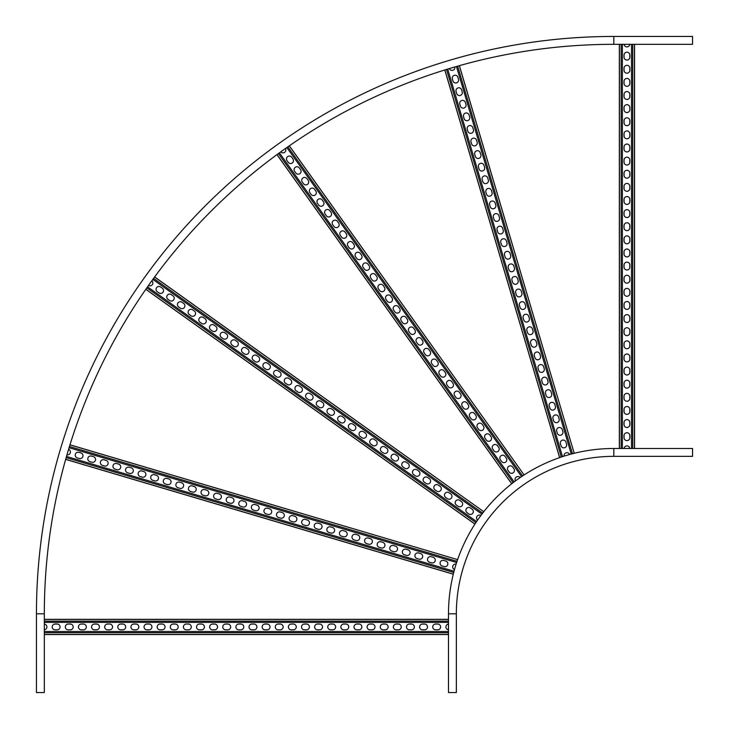 <?xml version="1.0" encoding="UTF-8"?>
<svg xmlns="http://www.w3.org/2000/svg" width="729" height="729" viewBox="0 0 729 729"><rect width="100%" height="100%" fill="white"/><g stroke="black" fill="none" stroke-linecap="round" stroke-linejoin="round"><path stroke-width="1.09" d="M613.818 456.354L613.818 448.481A165.337 165.337 0 0 0 448.481 613.818L456.354 613.818A157.464 157.464 0 0 1 613.818 456.354L692.55 456.354L692.55 448.481L613.818 448.481A165.337 165.337 0 0 0 448.481 613.818L448.481 692.55L456.354 692.55L456.354 613.818A157.464 157.464 0 0 1 613.818 456.354L692.55 456.354M448.481 634.549L44.323 634.549L44.323 692.55L36.45 692.55L36.45 613.818A577.368 577.368 0 0 1 613.818 36.45L613.818 44.323A569.495 569.495 0 0 0 44.323 613.818L44.323 619.331L448.481 619.331M44.323 624.07L44.323 629.81A2.889 2.889 0 0 0 44.323 624.07M36.45 613.818L44.323 613.818L44.323 692.55M613.818 36.45L692.55 36.45L692.55 44.323L613.818 44.323A569.495 569.495 0 0 0 44.323 613.818M435.623 624.051L437.719 624.051A2.889 2.889 0 0 1 440.608 626.94A2.889 2.889 0 0 1 437.719 629.829L435.623 629.829A2.889 2.889 0 0 1 432.734 626.94A2.889 2.889 0 0 1 435.623 624.051M409.379 624.051L411.475 624.051A2.889 2.889 0 0 1 414.364 626.94A2.889 2.889 0 0 1 411.475 629.829L409.379 629.829A2.889 2.889 0 0 1 406.49 626.94A2.889 2.889 0 0 1 409.379 624.051M383.135 624.051L385.231 624.051A2.889 2.889 0 0 1 388.12 626.94A2.889 2.889 0 0 1 385.231 629.829L383.135 629.829A2.889 2.889 0 0 1 380.246 626.94A2.889 2.889 0 0 1 383.135 624.051M356.891 624.051L358.987 624.051A2.889 2.889 0 0 1 361.876 626.94A2.889 2.889 0 0 1 358.987 629.829L356.891 629.829A2.889 2.889 0 0 1 354.002 626.94A2.889 2.889 0 0 1 356.891 624.051M330.647 624.051L332.743 624.051A2.889 2.889 0 0 1 335.632 626.94A2.889 2.889 0 0 1 332.743 629.829L330.647 629.829A2.889 2.889 0 0 1 327.758 626.94A2.889 2.889 0 0 1 330.647 624.051M304.403 624.051L306.499 624.051A2.889 2.889 0 0 1 309.388 626.94A2.889 2.889 0 0 1 306.499 629.829L304.403 629.829A2.889 2.889 0 0 1 301.514 626.94A2.889 2.889 0 0 1 304.403 624.051M278.159 624.051L280.255 624.051A2.889 2.889 0 0 1 283.144 626.94A2.889 2.889 0 0 1 280.255 629.829L278.159 629.829A2.889 2.889 0 0 1 275.27 626.94A2.889 2.889 0 0 1 278.159 624.051M251.915 624.051L254.011 624.051A2.889 2.889 0 0 1 256.9 626.94A2.889 2.889 0 0 1 254.011 629.829L251.915 629.829A2.889 2.889 0 0 1 249.026 626.94A2.889 2.889 0 0 1 251.915 624.051M225.671 624.051L227.767 624.051A2.889 2.889 0 0 1 230.656 626.94A2.889 2.889 0 0 1 227.767 629.829L225.671 629.829A2.889 2.889 0 0 1 222.782 626.94A2.889 2.889 0 0 1 225.671 624.051M199.427 624.051L201.523 624.051A2.889 2.889 0 0 1 204.412 626.94A2.889 2.889 0 0 1 201.523 629.829L199.427 629.829A2.889 2.889 0 0 1 196.538 626.94A2.889 2.889 0 0 1 199.427 624.051M173.183 624.051L175.279 624.051A2.889 2.889 0 0 1 178.168 626.94A2.889 2.889 0 0 1 175.279 629.829L173.183 629.829A2.889 2.889 0 0 1 170.294 626.94A2.889 2.889 0 0 1 173.183 624.051M146.939 624.051L149.035 624.051A2.889 2.889 0 0 1 151.924 626.94A2.889 2.889 0 0 1 149.035 629.829L146.939 629.829A2.889 2.889 0 0 1 144.05 626.94A2.889 2.889 0 0 1 146.939 624.051M120.695 624.051L122.791 624.051A2.889 2.889 0 0 1 125.68 626.94A2.889 2.889 0 0 1 122.791 629.829L120.695 629.829A2.889 2.889 0 0 1 117.806 626.94A2.889 2.889 0 0 1 120.695 624.051M94.451 624.051L96.547 624.051A2.889 2.889 0 0 1 99.436 626.94A2.889 2.889 0 0 1 96.547 629.829L94.451 629.829A2.889 2.889 0 0 1 91.562 626.94A2.889 2.889 0 0 1 94.451 624.051M68.207 624.051L70.303 624.051A2.889 2.889 0 0 1 73.192 626.94A2.889 2.889 0 0 1 70.303 629.829L68.207 629.829A2.889 2.889 0 0 1 65.318 626.94A2.889 2.889 0 0 1 68.207 624.051M55.085 624.051L57.181 624.051A2.889 2.889 0 0 1 60.07 626.94A2.889 2.889 0 0 1 57.181 629.829L55.085 629.829A2.889 2.889 0 0 1 52.196 626.94A2.889 2.889 0 0 1 55.085 624.051M81.329 624.051L83.425 624.051A2.889 2.889 0 0 1 86.314 626.94A2.889 2.889 0 0 1 83.425 629.829L81.329 629.829A2.889 2.889 0 0 1 78.44 626.94A2.889 2.889 0 0 1 81.329 624.051M107.573 624.051L109.669 624.051A2.889 2.889 0 0 1 112.558 626.94A2.889 2.889 0 0 1 109.669 629.829L107.573 629.829A2.889 2.889 0 0 1 104.684 626.94A2.889 2.889 0 0 1 107.573 624.051M133.817 624.051L135.913 624.051A2.889 2.889 0 0 1 138.802 626.94A2.889 2.889 0 0 1 135.913 629.829L133.817 629.829A2.889 2.889 0 0 1 130.928 626.94A2.889 2.889 0 0 1 133.817 624.051M160.061 624.051L162.157 624.051A2.889 2.889 0 0 1 165.046 626.94A2.889 2.889 0 0 1 162.157 629.829L160.061 629.829A2.889 2.889 0 0 1 157.172 626.94A2.889 2.889 0 0 1 160.061 624.051M186.305 624.051L188.401 624.051A2.889 2.889 0 0 1 191.29 626.94A2.889 2.889 0 0 1 188.401 629.829L186.305 629.829A2.889 2.889 0 0 1 183.416 626.94A2.889 2.889 0 0 1 186.305 624.051M212.549 624.051L214.645 624.051A2.889 2.889 0 0 1 217.534 626.94A2.889 2.889 0 0 1 214.645 629.829L212.549 629.829A2.889 2.889 0 0 1 209.66 626.94A2.889 2.889 0 0 1 212.549 624.051M238.793 624.051L240.889 624.051A2.889 2.889 0 0 1 243.778 626.94A2.889 2.889 0 0 1 240.889 629.829L238.793 629.829A2.889 2.889 0 0 1 235.904 626.94A2.889 2.889 0 0 1 238.793 624.051M265.037 624.051L267.133 624.051A2.889 2.889 0 0 1 270.022 626.94A2.889 2.889 0 0 1 267.133 629.829L265.037 629.829A2.889 2.889 0 0 1 262.148 626.94A2.889 2.889 0 0 1 265.037 624.051M291.281 624.051L293.377 624.051A2.889 2.889 0 0 1 296.266 626.94A2.889 2.889 0 0 1 293.377 629.829L291.281 629.829A2.889 2.889 0 0 1 288.392 626.94A2.889 2.889 0 0 1 291.281 624.051M317.525 624.051L319.621 624.051A2.889 2.889 0 0 1 322.51 626.94A2.889 2.889 0 0 1 319.621 629.829L317.525 629.829A2.889 2.889 0 0 1 314.636 626.94A2.889 2.889 0 0 1 317.525 624.051M343.769 624.051L345.865 624.051A2.889 2.889 0 0 1 348.754 626.94A2.889 2.889 0 0 1 345.865 629.829L343.769 629.829A2.889 2.889 0 0 1 340.88 626.94A2.889 2.889 0 0 1 343.769 624.051M370.013 624.051L372.109 624.051A2.889 2.889 0 0 1 374.998 626.94A2.889 2.889 0 0 1 372.109 629.829L370.013 629.829A2.889 2.889 0 0 1 367.124 626.94A2.889 2.889 0 0 1 370.013 624.051M396.257 624.051L398.353 624.051A2.889 2.889 0 0 1 401.242 626.94A2.889 2.889 0 0 1 398.353 629.829L396.257 629.829A2.889 2.889 0 0 1 393.368 626.94A2.889 2.889 0 0 1 396.257 624.051M422.501 624.051L424.597 624.051A2.889 2.889 0 0 1 427.486 626.94A2.889 2.889 0 0 1 424.597 629.829L422.501 629.829A2.889 2.889 0 0 1 419.612 626.94A2.889 2.889 0 0 1 422.501 624.051M448.481 624.07A2.889 2.889 0 0 0 448.481 629.81M634.549 44.323L634.549 448.481M624.051 57.181L624.051 55.085A2.889 2.889 0 0 1 626.94 52.196A2.889 2.889 0 0 1 629.829 55.085L629.829 57.181A2.889 2.889 0 0 1 626.94 60.07A2.889 2.889 0 0 1 624.051 57.181M624.051 83.425L624.051 81.329A2.889 2.889 0 0 1 626.94 78.44A2.889 2.889 0 0 1 629.829 81.329L629.829 83.425A2.889 2.889 0 0 1 626.94 86.314A2.889 2.889 0 0 1 624.051 83.425M624.051 109.669L624.051 107.573A2.889 2.889 0 0 1 626.94 104.684A2.889 2.889 0 0 1 629.829 107.573L629.829 109.669A2.889 2.889 0 0 1 626.94 112.558A2.889 2.889 0 0 1 624.051 109.669M624.051 135.913L624.051 133.817A2.889 2.889 0 0 1 626.94 130.928A2.889 2.889 0 0 1 629.829 133.817L629.829 135.913A2.889 2.889 0 0 1 626.94 138.802A2.889 2.889 0 0 1 624.051 135.913M624.051 162.157L624.051 160.061A2.889 2.889 0 0 1 626.94 157.172A2.889 2.889 0 0 1 629.829 160.061L629.829 162.157A2.889 2.889 0 0 1 626.94 165.046A2.889 2.889 0 0 1 624.051 162.157M624.051 188.401L624.051 186.305A2.889 2.889 0 0 1 626.94 183.416A2.889 2.889 0 0 1 629.829 186.305L629.829 188.401A2.889 2.889 0 0 1 626.94 191.29A2.889 2.889 0 0 1 624.051 188.401M624.051 214.645L624.051 212.549A2.889 2.889 0 0 1 626.94 209.66A2.889 2.889 0 0 1 629.829 212.549L629.829 214.645A2.889 2.889 0 0 1 626.94 217.534A2.889 2.889 0 0 1 624.051 214.645M624.051 240.889L624.051 238.793A2.889 2.889 0 0 1 626.94 235.904A2.889 2.889 0 0 1 629.829 238.793L629.829 240.889A2.889 2.889 0 0 1 626.94 243.778A2.889 2.889 0 0 1 624.051 240.889M624.051 267.133L624.051 265.037A2.889 2.889 0 0 1 626.94 262.148A2.889 2.889 0 0 1 629.829 265.037L629.829 267.133A2.889 2.889 0 0 1 626.94 270.022A2.889 2.889 0 0 1 624.051 267.133M624.051 293.377L624.051 291.281A2.889 2.889 0 0 1 626.94 288.392A2.889 2.889 0 0 1 629.829 291.281L629.829 293.377A2.889 2.889 0 0 1 626.94 296.266A2.889 2.889 0 0 1 624.051 293.377M624.051 319.621L624.051 317.525A2.889 2.889 0 0 1 626.94 314.636A2.889 2.889 0 0 1 629.829 317.525L629.829 319.621A2.889 2.889 0 0 1 626.94 322.51A2.889 2.889 0 0 1 624.051 319.621M624.051 345.865L624.051 343.769A2.889 2.889 0 0 1 626.94 340.88A2.889 2.889 0 0 1 629.829 343.769L629.829 345.865A2.889 2.889 0 0 1 626.94 348.754A2.889 2.889 0 0 1 624.051 345.865M624.051 372.109L624.051 370.013A2.889 2.889 0 0 1 626.94 367.124A2.889 2.889 0 0 1 629.829 370.013L629.829 372.109A2.889 2.889 0 0 1 626.94 374.998A2.889 2.889 0 0 1 624.051 372.109M624.051 398.353L624.051 396.257A2.889 2.889 0 0 1 626.94 393.368A2.889 2.889 0 0 1 629.829 396.257L629.829 398.353A2.889 2.889 0 0 1 626.94 401.242A2.889 2.889 0 0 1 624.051 398.353M624.051 424.597L624.051 422.501A2.889 2.889 0 0 1 626.94 419.612A2.889 2.889 0 0 1 629.829 422.501L629.829 424.597A2.889 2.889 0 0 1 626.94 427.486A2.889 2.889 0 0 1 624.051 424.597M624.051 437.719L624.051 435.623A2.889 2.889 0 0 1 626.94 432.734A2.889 2.889 0 0 1 629.829 435.623L629.829 437.719A2.889 2.889 0 0 1 626.94 440.608A2.889 2.889 0 0 1 624.051 437.719M624.051 411.475L624.051 409.379A2.889 2.889 0 0 1 626.94 406.49A2.889 2.889 0 0 1 629.829 409.379L629.829 411.475A2.889 2.889 0 0 1 626.94 414.364A2.889 2.889 0 0 1 624.051 411.475M624.051 385.231L624.051 383.135A2.889 2.889 0 0 1 626.94 380.246A2.889 2.889 0 0 1 629.829 383.135L629.829 385.231A2.889 2.889 0 0 1 626.94 388.12A2.889 2.889 0 0 1 624.051 385.231M624.051 358.987L624.051 356.891A2.889 2.889 0 0 1 626.94 354.002A2.889 2.889 0 0 1 629.829 356.891L629.829 358.987A2.889 2.889 0 0 1 626.94 361.876A2.889 2.889 0 0 1 624.051 358.987M624.051 332.743L624.051 330.647A2.889 2.889 0 0 1 626.94 327.758A2.889 2.889 0 0 1 629.829 330.647L629.829 332.743A2.889 2.889 0 0 1 626.94 335.632A2.889 2.889 0 0 1 624.051 332.743M624.051 306.499L624.051 304.403A2.889 2.889 0 0 1 626.94 301.514A2.889 2.889 0 0 1 629.829 304.403L629.829 306.499A2.889 2.889 0 0 1 626.94 309.388A2.889 2.889 0 0 1 624.051 306.499M624.051 280.255L624.051 278.159A2.889 2.889 0 0 1 626.94 275.27A2.889 2.889 0 0 1 629.829 278.159L629.829 280.255A2.889 2.889 0 0 1 626.94 283.144A2.889 2.889 0 0 1 624.051 280.255M624.051 254.011L624.051 251.915A2.889 2.889 0 0 1 626.94 249.026A2.889 2.889 0 0 1 629.829 251.915L629.829 254.011A2.889 2.889 0 0 1 626.94 256.9A2.889 2.889 0 0 1 624.051 254.011M624.051 227.767L624.051 225.671A2.889 2.889 0 0 1 626.94 222.782A2.889 2.889 0 0 1 629.829 225.671L629.829 227.767A2.889 2.889 0 0 1 626.94 230.656A2.889 2.889 0 0 1 624.051 227.767M624.051 201.523L624.051 199.427A2.889 2.889 0 0 1 626.94 196.538A2.889 2.889 0 0 1 629.829 199.427L629.829 201.523A2.889 2.889 0 0 1 626.94 204.412A2.889 2.889 0 0 1 624.051 201.523M624.051 175.279L624.051 173.183A2.889 2.889 0 0 1 626.94 170.294A2.889 2.889 0 0 1 629.829 173.183L629.829 175.279A2.889 2.889 0 0 1 626.94 178.168A2.889 2.889 0 0 1 624.051 175.279M624.051 149.035L624.051 146.939A2.889 2.889 0 0 1 626.94 144.05A2.889 2.889 0 0 1 629.829 146.939L629.829 149.035A2.889 2.889 0 0 1 626.94 151.924A2.889 2.889 0 0 1 624.051 149.035M624.051 122.791L624.051 120.695A2.889 2.889 0 0 1 626.94 117.806A2.889 2.889 0 0 1 629.829 120.695L629.829 122.791A2.889 2.889 0 0 1 626.94 125.68A2.889 2.889 0 0 1 624.051 122.791M624.051 96.547L624.051 94.451A2.889 2.889 0 0 1 626.94 91.562A2.889 2.889 0 0 1 629.829 94.451L629.829 96.547A2.889 2.889 0 0 1 626.94 99.436A2.889 2.889 0 0 1 624.051 96.547M624.051 70.303L624.051 68.207A2.889 2.889 0 0 1 626.94 65.318A2.889 2.889 0 0 1 629.829 68.207L629.829 70.303A2.889 2.889 0 0 1 626.94 73.192A2.889 2.889 0 0 1 624.051 70.303M624.07 44.323A2.889 2.889 0 0 0 629.81 44.323M629.81 448.481A2.889 2.889 0 0 0 624.07 448.481M69.966 444.854L457.447 559.562L456.108 564.1A2.889 2.889 0 0 0 454.477 569.613L453.128 574.16L65.665 459.388M443.779 560.437L445.793 561.038A2.889 2.889 0 0 1 447.743 564.62A2.889 2.889 0 0 1 444.152 566.57L442.138 565.977A2.889 2.889 0 0 1 440.188 562.387A2.889 2.889 0 0 1 443.779 560.437M418.619 552.983L420.633 553.584A2.889 2.889 0 0 1 422.574 557.166A2.889 2.889 0 0 1 418.993 559.116L416.979 558.523A2.889 2.889 0 0 1 415.029 554.933A2.889 2.889 0 0 1 418.619 552.983M393.45 545.529L395.464 546.13A2.889 2.889 0 0 1 397.414 549.721A2.889 2.889 0 0 1 393.824 551.662L391.81 551.069A2.889 2.889 0 0 1 389.869 547.479A2.889 2.889 0 0 1 393.45 545.529M368.291 538.075L370.305 538.676A2.889 2.889 0 0 1 372.255 542.267A2.889 2.889 0 0 1 368.664 544.208L366.651 543.615A2.889 2.889 0 0 1 364.7 540.025A2.889 2.889 0 0 1 368.291 538.075M343.122 530.621L345.136 531.222A2.889 2.889 0 0 1 347.086 534.813A2.889 2.889 0 0 1 343.496 536.754L341.491 536.161A2.889 2.889 0 0 1 339.541 532.571A2.889 2.889 0 0 1 343.122 530.621M317.962 523.167L319.976 523.768A2.889 2.889 0 0 1 321.926 527.359A2.889 2.889 0 0 1 318.336 529.3L316.322 528.707A2.889 2.889 0 0 1 314.372 525.117A2.889 2.889 0 0 1 317.962 523.167M292.803 515.713L294.817 516.314A2.889 2.889 0 0 1 296.758 519.905A2.889 2.889 0 0 1 293.176 521.846L291.163 521.253A2.889 2.889 0 0 1 289.213 517.663A2.889 2.889 0 0 1 292.803 515.713M267.634 508.268L269.648 508.86A2.889 2.889 0 0 1 271.598 512.451A2.889 2.889 0 0 1 268.008 514.392L265.994 513.799A2.889 2.889 0 0 1 264.053 510.209A2.889 2.889 0 0 1 267.634 508.268M242.475 500.814L244.488 501.406A2.889 2.889 0 0 1 246.438 504.997A2.889 2.889 0 0 1 242.848 506.947L240.834 506.345A2.889 2.889 0 0 1 238.884 502.755A2.889 2.889 0 0 1 242.475 500.814M217.306 493.36L219.32 493.952A2.889 2.889 0 0 1 221.27 497.543A2.889 2.889 0 0 1 217.679 499.493L215.675 498.891A2.889 2.889 0 0 1 213.725 495.301A2.889 2.889 0 0 1 217.306 493.36M192.146 485.906L194.16 486.498A2.889 2.889 0 0 1 196.11 490.088A2.889 2.889 0 0 1 192.52 492.039L190.506 491.437A2.889 2.889 0 0 1 188.556 487.847A2.889 2.889 0 0 1 192.146 485.906M166.987 478.452L169 479.044A2.889 2.889 0 0 1 170.941 482.634A2.889 2.889 0 0 1 167.36 484.585L165.346 483.983A2.889 2.889 0 0 1 163.396 480.393A2.889 2.889 0 0 1 166.987 478.452M141.818 470.998L143.832 471.59A2.889 2.889 0 0 1 145.782 475.18A2.889 2.889 0 0 1 142.191 477.131L140.178 476.529A2.889 2.889 0 0 1 138.237 472.939A2.889 2.889 0 0 1 141.818 470.998M116.658 463.544L118.672 464.136A2.889 2.889 0 0 1 120.622 467.726A2.889 2.889 0 0 1 117.032 469.676L115.018 469.075A2.889 2.889 0 0 1 113.068 465.494A2.889 2.889 0 0 1 116.658 463.544M91.49 456.09L93.503 456.682A2.889 2.889 0 0 1 95.453 460.272A2.889 2.889 0 0 1 91.863 462.222L89.858 461.621A2.889 2.889 0 0 1 87.908 458.04A2.889 2.889 0 0 1 91.49 456.09M78.914 452.363L80.928 452.955A2.889 2.889 0 0 1 82.869 456.545A2.889 2.889 0 0 1 79.288 458.495L77.274 457.894A2.889 2.889 0 0 1 75.324 454.313A2.889 2.889 0 0 1 78.914 452.363M104.074 459.817L106.088 460.409A2.889 2.889 0 0 1 108.038 463.999A2.889 2.889 0 0 1 104.447 465.949L102.434 465.348A2.889 2.889 0 0 1 100.484 461.767A2.889 2.889 0 0 1 104.074 459.817M129.243 467.271L131.247 467.863A2.889 2.889 0 0 1 133.197 471.453A2.889 2.889 0 0 1 129.616 473.403L127.602 472.802A2.889 2.889 0 0 1 125.652 469.212A2.889 2.889 0 0 1 129.243 467.271M154.402 474.725L156.416 475.317A2.889 2.889 0 0 1 158.366 478.907A2.889 2.889 0 0 1 154.776 480.858L152.762 480.256A2.889 2.889 0 0 1 150.812 476.666A2.889 2.889 0 0 1 154.402 474.725M179.562 482.179L181.576 482.771A2.889 2.889 0 0 1 183.526 486.361A2.889 2.889 0 0 1 179.935 488.312L177.922 487.71A2.889 2.889 0 0 1 175.981 484.12A2.889 2.889 0 0 1 179.562 482.179M204.731 489.633L206.744 490.225A2.889 2.889 0 0 1 208.685 493.815A2.889 2.889 0 0 1 205.104 495.766L203.09 495.164A2.889 2.889 0 0 1 201.14 491.574A2.889 2.889 0 0 1 204.731 489.633M229.89 497.087L231.904 497.679A2.889 2.889 0 0 1 233.854 501.27A2.889 2.889 0 0 1 230.264 503.22L228.25 502.618A2.889 2.889 0 0 1 226.3 499.028A2.889 2.889 0 0 1 229.89 497.087M255.059 504.541L257.064 505.133A2.889 2.889 0 0 1 259.014 508.724A2.889 2.889 0 0 1 255.432 510.664L253.419 510.072A2.889 2.889 0 0 1 251.469 506.482A2.889 2.889 0 0 1 255.059 504.541M280.218 511.995L282.232 512.587A2.889 2.889 0 0 1 284.182 516.178A2.889 2.889 0 0 1 280.592 518.119L278.578 517.526A2.889 2.889 0 0 1 276.628 513.936A2.889 2.889 0 0 1 280.218 511.995M305.378 519.44L307.392 520.041A2.889 2.889 0 0 1 309.342 523.632A2.889 2.889 0 0 1 305.752 525.573L303.738 524.98A2.889 2.889 0 0 1 301.797 521.39A2.889 2.889 0 0 1 305.378 519.44M330.547 526.894L332.561 527.495A2.889 2.889 0 0 1 334.502 531.086A2.889 2.889 0 0 1 330.92 533.027L328.907 532.434A2.889 2.889 0 0 1 326.957 528.844A2.889 2.889 0 0 1 330.547 526.894M355.706 534.348L357.72 534.949A2.889 2.889 0 0 1 359.67 538.54A2.889 2.889 0 0 1 356.08 540.481L354.066 539.888A2.889 2.889 0 0 1 352.116 536.298A2.889 2.889 0 0 1 355.706 534.348M380.875 541.802L382.88 542.403A2.889 2.889 0 0 1 384.83 545.994A2.889 2.889 0 0 1 381.249 547.935L379.235 547.342A2.889 2.889 0 0 1 377.285 543.752A2.889 2.889 0 0 1 380.875 541.802M406.035 549.256L408.049 549.857A2.889 2.889 0 0 1 409.999 553.439A2.889 2.889 0 0 1 406.408 555.389L404.395 554.796A2.889 2.889 0 0 1 402.444 551.206A2.889 2.889 0 0 1 406.035 549.256M431.194 556.71L433.208 557.311A2.889 2.889 0 0 1 435.158 560.893A2.889 2.889 0 0 1 431.568 562.843L429.554 562.25A2.889 2.889 0 0 1 427.613 558.66A2.889 2.889 0 0 1 431.194 556.71M66.968 454.832A2.889 2.889 0 0 0 68.599 449.319M154.603 277.002L483.637 511.612L480.885 515.467A2.889 2.889 0 0 0 477.541 520.151L474.798 524.005L145.809 289.34M470.424 507.985L472.128 509.206A2.889 2.889 0 0 1 472.802 513.234A2.889 2.889 0 0 1 468.774 513.909L467.07 512.687A2.889 2.889 0 0 1 466.396 508.66A2.889 2.889 0 0 1 470.424 507.985M449.055 492.749L450.768 493.97A2.889 2.889 0 0 1 451.442 497.998A2.889 2.889 0 0 1 447.415 498.672L445.701 497.451A2.889 2.889 0 0 1 445.027 493.424A2.889 2.889 0 0 1 449.055 492.749M427.686 477.504L429.399 478.725A2.889 2.889 0 0 1 430.074 482.753A2.889 2.889 0 0 1 426.046 483.427L424.342 482.206A2.889 2.889 0 0 1 423.667 478.178A2.889 2.889 0 0 1 427.686 477.504M406.326 462.268L408.03 463.489A2.889 2.889 0 0 1 408.705 467.517A2.889 2.889 0 0 1 404.677 468.191L402.973 466.97A2.889 2.889 0 0 1 402.299 462.942A2.889 2.889 0 0 1 406.326 462.268M384.958 447.032L386.671 448.244A2.889 2.889 0 0 1 387.345 452.272A2.889 2.889 0 0 1 383.317 452.946L381.604 451.725A2.889 2.889 0 0 1 380.93 447.706A2.889 2.889 0 0 1 384.958 447.032M363.598 431.787L365.302 433.008A2.889 2.889 0 0 1 365.976 437.036A2.889 2.889 0 0 1 361.948 437.71L360.244 436.489A2.889 2.889 0 0 1 359.57 432.461A2.889 2.889 0 0 1 363.598 431.787M342.229 416.551L343.933 417.772A2.889 2.889 0 0 1 344.607 421.79A2.889 2.889 0 0 1 340.58 422.465L338.876 421.253A2.889 2.889 0 0 1 338.201 417.225A2.889 2.889 0 0 1 342.229 416.551M320.86 401.305L322.573 402.526A2.889 2.889 0 0 1 323.248 406.554A2.889 2.889 0 0 1 319.22 407.229L317.507 406.007A2.889 2.889 0 0 1 316.833 401.98A2.889 2.889 0 0 1 320.86 401.305M299.501 386.069L301.205 387.29A2.889 2.889 0 0 1 301.879 391.318A2.889 2.889 0 0 1 297.851 391.992L296.147 390.771A2.889 2.889 0 0 1 295.473 386.744A2.889 2.889 0 0 1 299.501 386.069M278.132 370.833L279.836 372.045A2.889 2.889 0 0 1 280.51 376.073A2.889 2.889 0 0 1 276.491 376.747L274.778 375.526A2.889 2.889 0 0 1 274.104 371.498A2.889 2.889 0 0 1 278.132 370.833M256.763 355.588L258.476 356.809A2.889 2.889 0 0 1 259.15 360.837A2.889 2.889 0 0 1 255.123 361.511L253.41 360.29A2.889 2.889 0 0 1 252.735 356.262A2.889 2.889 0 0 1 256.763 355.588M235.403 340.352L237.107 341.564A2.889 2.889 0 0 1 237.782 345.592A2.889 2.889 0 0 1 233.754 346.266L232.05 345.045A2.889 2.889 0 0 1 231.375 341.026A2.889 2.889 0 0 1 235.403 340.352M214.034 325.107L215.748 326.328A2.889 2.889 0 0 1 216.413 330.355A2.889 2.889 0 0 1 212.394 331.03L210.681 329.809A2.889 2.889 0 0 1 210.007 325.781A2.889 2.889 0 0 1 214.034 325.107M192.666 309.871L194.379 311.092A2.889 2.889 0 0 1 195.053 315.11A2.889 2.889 0 0 1 191.025 315.785L189.312 314.573A2.889 2.889 0 0 1 188.638 310.545A2.889 2.889 0 0 1 192.666 309.871M171.306 294.625L173.01 295.846A2.889 2.889 0 0 1 173.684 299.874A2.889 2.889 0 0 1 169.657 300.548L167.952 299.327A2.889 2.889 0 0 1 167.278 295.3A2.889 2.889 0 0 1 171.306 294.625M160.617 287.007L162.33 288.228A2.889 2.889 0 0 1 163.004 292.256A2.889 2.889 0 0 1 158.977 292.93L157.264 291.709A2.889 2.889 0 0 1 156.589 287.682A2.889 2.889 0 0 1 160.617 287.007M181.986 302.253L183.699 303.464A2.889 2.889 0 0 1 184.364 307.492A2.889 2.889 0 0 1 180.345 308.167L178.632 306.945A2.889 2.889 0 0 1 177.958 302.927A2.889 2.889 0 0 1 181.986 302.253M203.355 317.489L205.059 318.71A2.889 2.889 0 0 1 205.733 322.737A2.889 2.889 0 0 1 201.705 323.412L200.001 322.191A2.889 2.889 0 0 1 199.327 318.163A2.889 2.889 0 0 1 203.355 317.489M224.714 332.725L226.427 333.946A2.889 2.889 0 0 1 227.102 337.974A2.889 2.889 0 0 1 223.074 338.648L221.361 337.427A2.889 2.889 0 0 1 220.687 333.399A2.889 2.889 0 0 1 224.714 332.725M246.083 347.97L247.787 349.191A2.889 2.889 0 0 1 248.461 353.219A2.889 2.889 0 0 1 244.443 353.884L242.73 352.672A2.889 2.889 0 0 1 242.055 348.644A2.889 2.889 0 0 1 246.083 347.97M267.452 363.206L269.156 364.427A2.889 2.889 0 0 1 269.83 368.455A2.889 2.889 0 0 1 265.803 369.129L264.098 367.908A2.889 2.889 0 0 1 263.424 363.88A2.889 2.889 0 0 1 267.452 363.206M288.812 378.451L290.525 379.672A2.889 2.889 0 0 1 291.199 383.691A2.889 2.889 0 0 1 287.171 384.365L285.458 383.153A2.889 2.889 0 0 1 284.784 379.126A2.889 2.889 0 0 1 288.812 378.451M310.18 393.687L311.884 394.908A2.889 2.889 0 0 1 312.559 398.936A2.889 2.889 0 0 1 308.54 399.61L306.827 398.389A2.889 2.889 0 0 1 306.153 394.362A2.889 2.889 0 0 1 310.18 393.687M331.549 408.933L333.253 410.145A2.889 2.889 0 0 1 333.928 414.172A2.889 2.889 0 0 1 329.9 414.847L328.196 413.625A2.889 2.889 0 0 1 327.521 409.607A2.889 2.889 0 0 1 331.549 408.933M352.909 424.169L354.622 425.39A2.889 2.889 0 0 1 355.296 429.417A2.889 2.889 0 0 1 351.269 430.092L349.555 428.871A2.889 2.889 0 0 1 348.881 424.843A2.889 2.889 0 0 1 352.909 424.169M374.278 439.405L375.982 440.626A2.889 2.889 0 0 1 376.656 444.654A2.889 2.889 0 0 1 372.628 445.328L370.924 444.107A2.889 2.889 0 0 1 370.25 440.079A2.889 2.889 0 0 1 374.278 439.405M395.637 454.65L397.351 455.871A2.889 2.889 0 0 1 398.025 459.899A2.889 2.889 0 0 1 393.997 460.564L392.293 459.352A2.889 2.889 0 0 1 391.619 455.324A2.889 2.889 0 0 1 395.637 454.65M417.006 469.886L418.719 471.107A2.889 2.889 0 0 1 419.394 475.135A2.889 2.889 0 0 1 415.366 475.809L413.653 474.588A2.889 2.889 0 0 1 412.978 470.56A2.889 2.889 0 0 1 417.006 469.886M438.375 485.131L440.079 486.343A2.889 2.889 0 0 1 440.753 490.371A2.889 2.889 0 0 1 436.726 491.045L435.022 489.833A2.889 2.889 0 0 1 434.347 485.806A2.889 2.889 0 0 1 438.375 485.131M459.735 500.367L461.448 501.588A2.889 2.889 0 0 1 462.122 505.616A2.889 2.889 0 0 1 458.094 506.291L456.39 505.069A2.889 2.889 0 0 1 455.716 501.042A2.889 2.889 0 0 1 459.735 500.367M148.525 285.458A2.889 2.889 0 0 0 151.86 280.774M289.285 145.846L524.005 474.798L520.151 477.541A2.889 2.889 0 0 0 515.467 480.885L511.612 483.637L276.947 154.648M512.687 467.07L513.909 468.774A2.889 2.889 0 0 1 513.234 472.802A2.889 2.889 0 0 1 509.206 472.128L507.985 470.424A2.889 2.889 0 0 1 508.66 466.396A2.889 2.889 0 0 1 512.687 467.07M497.451 445.701L498.672 447.415A2.889 2.889 0 0 1 497.998 451.442A2.889 2.889 0 0 1 493.97 450.768L492.749 449.055A2.889 2.889 0 0 1 493.424 445.027A2.889 2.889 0 0 1 497.451 445.701M482.206 424.342L483.427 426.046A2.889 2.889 0 0 1 482.753 430.074A2.889 2.889 0 0 1 478.725 429.399L477.504 427.686A2.889 2.889 0 0 1 478.178 423.667A2.889 2.889 0 0 1 482.206 424.342M466.97 402.973L468.191 404.677A2.889 2.889 0 0 1 467.517 408.705A2.889 2.889 0 0 1 463.489 408.03L462.268 406.326A2.889 2.889 0 0 1 462.942 402.299A2.889 2.889 0 0 1 466.97 402.973M451.725 381.604L452.946 383.317A2.889 2.889 0 0 1 452.272 387.345A2.889 2.889 0 0 1 448.244 386.671L447.032 384.958A2.889 2.889 0 0 1 447.706 380.93A2.889 2.889 0 0 1 451.725 381.604M436.489 360.244L437.71 361.948A2.889 2.889 0 0 1 437.036 365.976A2.889 2.889 0 0 1 433.008 365.302L431.787 363.598A2.889 2.889 0 0 1 432.461 359.57A2.889 2.889 0 0 1 436.489 360.244M421.253 338.876L422.465 340.58A2.889 2.889 0 0 1 421.79 344.607A2.889 2.889 0 0 1 417.772 343.933L416.551 342.229A2.889 2.889 0 0 1 417.225 338.201A2.889 2.889 0 0 1 421.253 338.876M406.007 317.507L407.229 319.22A2.889 2.889 0 0 1 406.554 323.248A2.889 2.889 0 0 1 402.526 322.573L401.305 320.86A2.889 2.889 0 0 1 401.98 316.833A2.889 2.889 0 0 1 406.007 317.507M390.771 296.147L391.992 297.851A2.889 2.889 0 0 1 391.318 301.879A2.889 2.889 0 0 1 387.29 301.205L386.069 299.501A2.889 2.889 0 0 1 386.744 295.473A2.889 2.889 0 0 1 390.771 296.147M375.526 274.778L376.747 276.491A2.889 2.889 0 0 1 376.073 280.51A2.889 2.889 0 0 1 372.045 279.836L370.833 278.132A2.889 2.889 0 0 1 371.498 274.104A2.889 2.889 0 0 1 375.526 274.778M360.29 253.41L361.511 255.123A2.889 2.889 0 0 1 360.837 259.15A2.889 2.889 0 0 1 356.809 258.476L355.588 256.763A2.889 2.889 0 0 1 356.262 252.735A2.889 2.889 0 0 1 360.29 253.41M345.045 232.05L346.266 233.754A2.889 2.889 0 0 1 345.592 237.782A2.889 2.889 0 0 1 341.564 237.107L340.352 235.403A2.889 2.889 0 0 1 341.026 231.375A2.889 2.889 0 0 1 345.045 232.05M329.809 210.681L331.03 212.394A2.889 2.889 0 0 1 330.355 216.413A2.889 2.889 0 0 1 326.328 215.748L325.107 214.034A2.889 2.889 0 0 1 325.781 210.007A2.889 2.889 0 0 1 329.809 210.681M314.573 189.312L315.785 191.025A2.889 2.889 0 0 1 315.11 195.053A2.889 2.889 0 0 1 311.092 194.379L309.871 192.666A2.889 2.889 0 0 1 310.545 188.638A2.889 2.889 0 0 1 314.573 189.312M299.327 167.952L300.548 169.657A2.889 2.889 0 0 1 299.874 173.684A2.889 2.889 0 0 1 295.846 173.01L294.625 171.306A2.889 2.889 0 0 1 295.3 167.278A2.889 2.889 0 0 1 299.327 167.952M291.709 157.264L292.93 158.977A2.889 2.889 0 0 1 292.256 163.004A2.889 2.889 0 0 1 288.228 162.33L287.007 160.617A2.889 2.889 0 0 1 287.682 156.589A2.889 2.889 0 0 1 291.709 157.264M306.945 178.632L308.167 180.345A2.889 2.889 0 0 1 307.492 184.364A2.889 2.889 0 0 1 303.464 183.699L302.253 181.986A2.889 2.889 0 0 1 302.927 177.958A2.889 2.889 0 0 1 306.945 178.632M322.191 200.001L323.412 201.705A2.889 2.889 0 0 1 322.737 205.733A2.889 2.889 0 0 1 318.71 205.059L317.489 203.355A2.889 2.889 0 0 1 318.163 199.327A2.889 2.889 0 0 1 322.191 200.001M337.427 221.361L338.648 223.074A2.889 2.889 0 0 1 337.974 227.102A2.889 2.889 0 0 1 333.946 226.427L332.725 224.714A2.889 2.889 0 0 1 333.399 220.687A2.889 2.889 0 0 1 337.427 221.361M352.672 242.73L353.884 244.443A2.889 2.889 0 0 1 353.219 248.461A2.889 2.889 0 0 1 349.191 247.787L347.97 246.083A2.889 2.889 0 0 1 348.644 242.055A2.889 2.889 0 0 1 352.672 242.73M367.908 264.098L369.129 265.803A2.889 2.889 0 0 1 368.455 269.83A2.889 2.889 0 0 1 364.427 269.156L363.206 267.452A2.889 2.889 0 0 1 363.88 263.424A2.889 2.889 0 0 1 367.908 264.098M383.153 285.458L384.365 287.171A2.889 2.889 0 0 1 383.691 291.199A2.889 2.889 0 0 1 379.672 290.525L378.451 288.812A2.889 2.889 0 0 1 379.126 284.784A2.889 2.889 0 0 1 383.153 285.458M398.389 306.827L399.61 308.54A2.889 2.889 0 0 1 398.936 312.559A2.889 2.889 0 0 1 394.908 311.884L393.687 310.18A2.889 2.889 0 0 1 394.362 306.153A2.889 2.889 0 0 1 398.389 306.827M413.625 328.196L414.847 329.9A2.889 2.889 0 0 1 414.172 333.928A2.889 2.889 0 0 1 410.145 333.253L408.933 331.549A2.889 2.889 0 0 1 409.607 327.521A2.889 2.889 0 0 1 413.625 328.196M428.871 349.555L430.092 351.269A2.889 2.889 0 0 1 429.417 355.296A2.889 2.889 0 0 1 425.39 354.622L424.169 352.909A2.889 2.889 0 0 1 424.843 348.881A2.889 2.889 0 0 1 428.871 349.555M444.107 370.924L445.328 372.628A2.889 2.889 0 0 1 444.654 376.656A2.889 2.889 0 0 1 440.626 375.982L439.405 374.278A2.889 2.889 0 0 1 440.079 370.25A2.889 2.889 0 0 1 444.107 370.924M459.352 392.293L460.564 393.997A2.889 2.889 0 0 1 459.899 398.025A2.889 2.889 0 0 1 455.871 397.351L454.65 395.637A2.889 2.889 0 0 1 455.324 391.619A2.889 2.889 0 0 1 459.352 392.293M474.588 413.653L475.809 415.366A2.889 2.889 0 0 1 475.135 419.394A2.889 2.889 0 0 1 471.107 418.719L469.886 417.006A2.889 2.889 0 0 1 470.56 412.978A2.889 2.889 0 0 1 474.588 413.653M489.833 435.022L491.045 436.726A2.889 2.889 0 0 1 490.371 440.753A2.889 2.889 0 0 1 486.343 440.079L485.131 438.375A2.889 2.889 0 0 1 485.806 434.347A2.889 2.889 0 0 1 489.833 435.022M505.069 456.39L506.291 458.094A2.889 2.889 0 0 1 505.616 462.122A2.889 2.889 0 0 1 501.588 461.448L500.367 459.735A2.889 2.889 0 0 1 501.042 455.716A2.889 2.889 0 0 1 505.069 456.39M280.774 151.86A2.889 2.889 0 0 0 285.458 148.525M459.325 65.683L574.16 453.128L569.613 454.477A2.889 2.889 0 0 0 564.1 456.108L559.562 457.447L444.79 69.984M565.977 442.138L566.57 444.152A2.889 2.889 0 0 1 564.62 447.743A2.889 2.889 0 0 1 561.038 445.793L560.437 443.779A2.889 2.889 0 0 1 562.387 440.188A2.889 2.889 0 0 1 565.977 442.138M558.523 416.979L559.116 418.993A2.889 2.889 0 0 1 557.166 422.574A2.889 2.889 0 0 1 553.584 420.633L552.983 418.619A2.889 2.889 0 0 1 554.933 415.029A2.889 2.889 0 0 1 558.523 416.979M551.069 391.81L551.662 393.824A2.889 2.889 0 0 1 549.721 397.414A2.889 2.889 0 0 1 546.13 395.464L545.529 393.45A2.889 2.889 0 0 1 547.479 389.869A2.889 2.889 0 0 1 551.069 391.81M543.615 366.651L544.208 368.664A2.889 2.889 0 0 1 542.267 372.255A2.889 2.889 0 0 1 538.676 370.305L538.075 368.291A2.889 2.889 0 0 1 540.025 364.7A2.889 2.889 0 0 1 543.615 366.651M536.161 341.491L536.754 343.496A2.889 2.889 0 0 1 534.813 347.086A2.889 2.889 0 0 1 531.222 345.136L530.621 343.122A2.889 2.889 0 0 1 532.571 339.541A2.889 2.889 0 0 1 536.161 341.491M528.707 316.322L529.3 318.336A2.889 2.889 0 0 1 527.359 321.926A2.889 2.889 0 0 1 523.768 319.976L523.167 317.962A2.889 2.889 0 0 1 525.117 314.372A2.889 2.889 0 0 1 528.707 316.322M521.253 291.163L521.846 293.176A2.889 2.889 0 0 1 519.905 296.758A2.889 2.889 0 0 1 516.314 294.817L515.713 292.803A2.889 2.889 0 0 1 517.663 289.213A2.889 2.889 0 0 1 521.253 291.163M513.799 265.994L514.392 268.008A2.889 2.889 0 0 1 512.451 271.598A2.889 2.889 0 0 1 508.86 269.648L508.268 267.634A2.889 2.889 0 0 1 510.209 264.053A2.889 2.889 0 0 1 513.799 265.994M506.345 240.834L506.947 242.848A2.889 2.889 0 0 1 504.997 246.438A2.889 2.889 0 0 1 501.406 244.488L500.814 242.475A2.889 2.889 0 0 1 502.755 238.884A2.889 2.889 0 0 1 506.345 240.834M498.891 215.675L499.493 217.679A2.889 2.889 0 0 1 497.543 221.27A2.889 2.889 0 0 1 493.952 219.32L493.36 217.306A2.889 2.889 0 0 1 495.301 213.725A2.889 2.889 0 0 1 498.891 215.675M491.437 190.506L492.039 192.52A2.889 2.889 0 0 1 490.088 196.11A2.889 2.889 0 0 1 486.498 194.16L485.906 192.146A2.889 2.889 0 0 1 487.847 188.556A2.889 2.889 0 0 1 491.437 190.506M483.983 165.346L484.585 167.36A2.889 2.889 0 0 1 482.634 170.941A2.889 2.889 0 0 1 479.044 169L478.452 166.987A2.889 2.889 0 0 1 480.393 163.396A2.889 2.889 0 0 1 483.983 165.346M476.529 140.178L477.131 142.191A2.889 2.889 0 0 1 475.18 145.782A2.889 2.889 0 0 1 471.59 143.832L470.998 141.818A2.889 2.889 0 0 1 472.939 138.237A2.889 2.889 0 0 1 476.529 140.178M469.075 115.018L469.676 117.032A2.889 2.889 0 0 1 467.726 120.622A2.889 2.889 0 0 1 464.136 118.672L463.544 116.658A2.889 2.889 0 0 1 465.494 113.068A2.889 2.889 0 0 1 469.075 115.018M461.621 89.858L462.222 91.863A2.889 2.889 0 0 1 460.272 95.453A2.889 2.889 0 0 1 456.682 93.503L456.09 91.49A2.889 2.889 0 0 1 458.04 87.908A2.889 2.889 0 0 1 461.621 89.858M457.894 77.274L458.495 79.288A2.889 2.889 0 0 1 456.545 82.869A2.889 2.889 0 0 1 452.955 80.928L452.363 78.914A2.889 2.889 0 0 1 454.313 75.324A2.889 2.889 0 0 1 457.894 77.274M465.348 102.434L465.949 104.447A2.889 2.889 0 0 1 463.999 108.038A2.889 2.889 0 0 1 460.409 106.088L459.817 104.074A2.889 2.889 0 0 1 461.767 100.484A2.889 2.889 0 0 1 465.348 102.434M472.802 127.602L473.403 129.616A2.889 2.889 0 0 1 471.453 133.197A2.889 2.889 0 0 1 467.863 131.247L467.271 129.243A2.889 2.889 0 0 1 469.212 125.652A2.889 2.889 0 0 1 472.802 127.602M480.256 152.762L480.858 154.776A2.889 2.889 0 0 1 478.907 158.366A2.889 2.889 0 0 1 475.317 156.416L474.725 154.402A2.889 2.889 0 0 1 476.666 150.812A2.889 2.889 0 0 1 480.256 152.762M487.71 177.922L488.312 179.935A2.889 2.889 0 0 1 486.361 183.526A2.889 2.889 0 0 1 482.771 181.576L482.179 179.562A2.889 2.889 0 0 1 484.12 175.981A2.889 2.889 0 0 1 487.71 177.922M495.164 203.09L495.766 205.104A2.889 2.889 0 0 1 493.815 208.685A2.889 2.889 0 0 1 490.225 206.744L489.633 204.731A2.889 2.889 0 0 1 491.574 201.14A2.889 2.889 0 0 1 495.164 203.09M502.618 228.25L503.22 230.264A2.889 2.889 0 0 1 501.27 233.854A2.889 2.889 0 0 1 497.679 231.904L497.087 229.89A2.889 2.889 0 0 1 499.028 226.3A2.889 2.889 0 0 1 502.618 228.25M510.072 253.419L510.664 255.432A2.889 2.889 0 0 1 508.724 259.014A2.889 2.889 0 0 1 505.133 257.064L504.541 255.059A2.889 2.889 0 0 1 506.482 251.469A2.889 2.889 0 0 1 510.072 253.419M517.526 278.578L518.119 280.592A2.889 2.889 0 0 1 516.178 284.182A2.889 2.889 0 0 1 512.587 282.232L511.995 280.218A2.889 2.889 0 0 1 513.936 276.628A2.889 2.889 0 0 1 517.526 278.578M524.98 303.738L525.573 305.752A2.889 2.889 0 0 1 523.632 309.342A2.889 2.889 0 0 1 520.041 307.392L519.44 305.378A2.889 2.889 0 0 1 521.39 301.797A2.889 2.889 0 0 1 524.98 303.738M532.434 328.907L533.027 330.92A2.889 2.889 0 0 1 531.086 334.502A2.889 2.889 0 0 1 527.495 332.561L526.894 330.547A2.889 2.889 0 0 1 528.844 326.957A2.889 2.889 0 0 1 532.434 328.907M539.888 354.066L540.481 356.08A2.889 2.889 0 0 1 538.54 359.67A2.889 2.889 0 0 1 534.949 357.72L534.348 355.706A2.889 2.889 0 0 1 536.298 352.116A2.889 2.889 0 0 1 539.888 354.066M547.342 379.235L547.935 381.249A2.889 2.889 0 0 1 545.994 384.83A2.889 2.889 0 0 1 542.403 382.88L541.802 380.875A2.889 2.889 0 0 1 543.752 377.285A2.889 2.889 0 0 1 547.342 379.235M554.796 404.395L555.389 406.408A2.889 2.889 0 0 1 553.439 409.999A2.889 2.889 0 0 1 549.857 408.049L549.256 406.035A2.889 2.889 0 0 1 551.206 402.444A2.889 2.889 0 0 1 554.796 404.395M562.25 429.554L562.843 431.568A2.889 2.889 0 0 1 560.893 435.158A2.889 2.889 0 0 1 557.311 433.208L556.71 431.194A2.889 2.889 0 0 1 558.66 427.613A2.889 2.889 0 0 1 562.25 429.554M449.319 68.599A2.889 2.889 0 0 0 454.832 66.968M448.481 622.375L44.323 622.375M448.481 631.505L44.323 631.505M448.481 619.395L44.323 619.395M448.481 621.135L44.323 621.135M448.481 632.745L44.323 632.745M448.481 634.485L44.323 634.485M622.375 44.323L622.375 448.481M631.505 44.323L631.505 448.481M619.395 44.323L619.395 448.481M621.135 44.323L621.135 448.481M632.745 44.323L632.745 448.481M634.485 44.323L634.485 448.481M456.582 562.487L69.091 447.706M453.994 571.235L66.494 456.454M456.937 561.294L69.455 446.512M453.638 572.429L66.157 457.648M453.146 574.097L65.683 459.325M481.86 514.091L152.844 279.407M476.566 521.517L147.55 286.834M482.589 513.079L153.582 278.396M475.846 522.538L146.839 287.855M474.834 523.951L145.846 289.285M521.517 476.566L286.834 147.55M514.091 481.86L279.407 152.844M522.538 475.846L287.855 146.839M513.079 482.589L278.396 153.582M511.667 483.591L277.002 154.603M571.235 453.994L456.454 66.494M562.487 456.582L447.706 69.091M572.429 453.638L457.648 66.157M561.294 456.937L446.512 69.455M559.626 457.429L444.854 69.966M619.331 44.323L619.331 448.481M457.447 559.562L69.984 444.79M483.637 511.612L154.648 276.947M524.005 474.798L289.34 145.809M574.16 453.128L459.388 65.665"/></g></svg>

